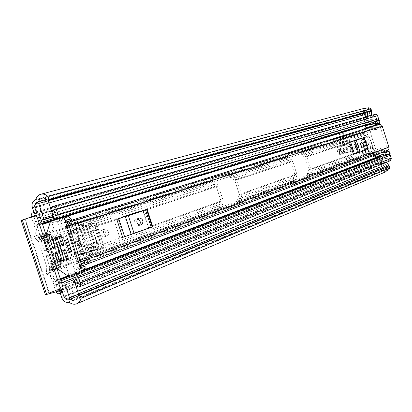<?xml version="1.0" encoding="UTF-8"?>
<svg xmlns="http://www.w3.org/2000/svg" width="412" height="412" viewBox="0 0 412 412"><rect width="100%" height="100%" fill="white"/><g stroke="black" fill="none" stroke-linecap="round" stroke-linejoin="round"><path stroke-width="0.31" stroke-dasharray="2.06 1.54" d="M108.305 231.719C107.517 229.736 106.404 228.845 104.962 229.041C103.577 229.685 103.155 231.106 103.695 233.305C104.473 235.267 105.575 236.164 107.002 235.988C108.418 235.36 108.85 233.939 108.305 231.719M105.693 232.533C104.906 230.555 103.793 229.664 102.351 229.865C100.961 230.509 100.533 231.925 101.079 234.119C101.852 236.081 102.954 236.972 104.38 236.797C105.802 236.169 106.239 234.747 105.693 232.533M345.627 138.545L340.992 140.028L339.251 134.621L343.902 133.194L345.627 138.545L343.201 133.421L338.546 134.853L340.992 140.028M59.611 289.08L61.331 289.348L62.578 291.124L59.848 291.871L58.607 290.105L56.882 289.837L59.611 289.08L49.363 293.159L25.204 219.117L35.787 216.027L21.167 220.42M33.109 216.944L34.021 216.279L34.428 215.291L33.959 212.468M367.355 107.959L364.666 110.864C362.859 111.704 362.189 113.182 362.663 115.293L379.349 167.22C380.194 169.214 381.594 170.027 383.557 169.672L387.435 170.496L388.042 170.223M59.848 291.871L60.291 293.231M45.33 294.467L56.882 289.837M339.035 150.138L341.151 150.519L348.13 148.129L345.982 147.759L345.694 149.221L344.365 151.801L339.04 153.532L338.988 150.133L347.955 146.868L339.035 150.138L337.608 147.723C336.928 146.028 337.284 144.736 338.674 143.84L347.378 140.796L347.584 140.255L348.434 142.892L349.597 141.517L349.613 139.601L342.423 141.934L342.403 143.881L341.239 145.292L340.369 142.593L340.158 143.144L341.121 145.333L348.907 142.763L350.9 148.959L350.653 151.42L352.265 151.055L352.507 148.593L350.9 148.959M352.265 151.055L345.318 153.285L343.737 151.436L341.713 145.142L341.239 145.292L343.433 151.606L344.978 153.341L350.03 151.575L350.308 149.232L348.439 142.912M353.64 147.238L355.304 149.139L355.566 146.579L353.903 144.684L353.64 147.238M337.382 152.831L339.133 154.783L339.447 152.121L337.686 150.174L337.382 152.831M96.485 249.641L79.696 254.528C78.064 254.482 76.941 253.643 76.318 252.015L70.73 234.855C70.308 232.852 70.905 231.436 72.517 230.596L75.978 229.247L73.774 229.978L81.612 254.044L77.806 255.059C76.179 255.013 75.051 254.178 74.433 252.551L68.861 235.443C68.438 233.444 69.036 232.033 70.648 231.194L88.323 224.561L96.485 249.641L82.951 254.534C81.519 254.595 80.448 253.715 79.743 251.897L82.189 251.171C82.9 252.994 83.966 253.874 85.397 253.818L99.127 248.848L90.949 223.711L74.917 228.912L90.949 223.711M82.189 251.171L76.06 232.347L73.63 233.12C73.115 231.003 73.547 229.602 74.917 228.912M73.63 233.12L79.743 251.897M341.512 151.467L339.756 149.515L339.452 152.177L341.203 154.134L341.512 151.467M357.585 145.941L355.922 144.04L355.664 146.6L357.322 148.5L357.585 145.941M77.348 228.13C75.973 228.82 75.545 230.226 76.06 232.347M342.027 136.228L341.641 136.351L342.985 139.199L342.027 136.228L346.662 134.781L346.276 134.904L347.61 137.726L346.662 134.781M342.985 139.199L347.61 137.726M342.423 141.934L345.359 151.065L347.012 152.898M349.613 139.601L352.507 148.593M70.287 299.153L67.182 298.422L65.961 298.52L65.05 297.907L62.578 291.124M365.418 117.106L368.627 127.102M368.797 127.627L377.32 154.165M377.397 154.397L380.693 164.651M34.284 213.478L36.956 212.556L34.958 205.609L35.468 204.445L38.337 202.05M36.956 212.556L37.039 214.647L35.787 216.027M382.671 167.566L387.136 168.153L387.563 167.123L384.762 163.245L386.394 161.942L386.621 162.246M385.179 167.437L385.539 168.214C385.946 169.929 385.436 171.171 384.015 171.938L387.409 170.408M383.371 172.123L382.655 169.888L383.098 169.847L383.526 168.812L383.186 168.266M371.495 115.37L369.399 115.417L369.425 110.643L368.441 110.055L365.243 113.063M41.808 198.069L365.562 110.375L363.801 111.431L363.152 109.175L367.365 108.001M367.38 108.047L367.88 107.862M365.248 112.677L365.212 111.791L364.223 111.204L363.873 111.41L368.091 110.261M363.152 109.175L363.652 108.989C365.315 108.716 366.5 109.427 367.2 111.122L367.365 112.095M365.562 110.375L369.188 111.286L46.994 199.933M386.698 168.194L382.588 169.919L384.808 169.698L387.424 166.5M363.801 111.431L363.054 109.103L365.011 108.155M363.054 109.103L367.159 108.011M385.745 171.783L383.335 172.242L382.588 169.919M387.435 170.496L383.335 172.242M25.204 219.117L24.705 219.21L25.137 219.055L49.373 293.349L48.925 293.457L49.363 293.159M37.116 214.94L25.137 219.055M49.373 293.349L61.584 289.976M369.775 111.431L369.188 111.286M381.332 164.393L382.346 163.579L386.394 161.942M382.346 163.579L382.573 163.888M380.703 164.898L384.762 163.245M365.192 116.617L369.399 115.417M367.303 116.565L371.495 115.545M367.303 116.745L366.793 116.714M345.385 153.264L345.045 153.326M350.03 151.575L350.653 151.42M341.234 145.276L339.632 146.028L339.473 146.651L346.657 144.262L347.955 146.868L348.13 148.129L347.805 149.798L346.477 152.378L341.172 154.119L340.92 149.252L339.473 146.651L337.608 147.723L344.808 145.323L346.657 144.262L346.842 143.639L339.632 146.028L338.674 143.84L345.9 141.486C344.52 142.367 344.159 143.649 344.808 145.323L346.018 147.743M341.713 145.142L343.922 151.498L345.534 153.213M350.514 151.467L350.792 149.118L348.907 142.763M341.455 154.134L339.323 153.547M347.378 140.796L345.9 141.486L346.842 143.639L348.325 142.949L347.378 140.796M341.641 136.351L346.276 134.904M339.251 134.621L338.546 134.853M343.902 133.194L343.201 133.421M86.242 225.235L94.436 250.408L99.127 248.848M94.436 250.408L84.218 253.313L76.333 229.103L75.978 229.247L83.847 253.416L84.218 253.313L82.858 253.694M88.323 224.561L85.907 225.343M73.753 229.911L79.825 227.367L87.957 252.35L90.774 251.495L82.627 226.461L79.825 227.367L87.988 224.664M81.633 254.106L83.739 253.457M363.209 137.835L366.989 149.597L353.46 154.459M152.183 226.827L122.683 237.436M351.343 155.123L347.45 143.01L361.139 138.489L364.914 150.246L364.553 150.406L365.825 150.081L351.343 155.123L364.914 150.246M65.699 222.444L64.36 222.501L73.975 219.539L75.221 223.371L74.381 223.757C72.26 224.288 70.344 223.448 68.629 221.239L58.592 224.37C60.327 226.61 62.258 227.46 64.385 226.93L75.715 223.216L74.072 225.869L71.667 227.378L66.883 226.883L373.004 129.368L376.429 129.471L379.74 126.597L380.255 126.891L386.925 147.661L386.693 148.191L382.058 147.846L379.57 149.814L78.151 261.481L81.432 258.489L382.058 147.846M65.23 226.543L65.534 226.234L66.291 226.78L77.94 262.547L77.667 263.412L77.219 263.335L87.04 259.678L88.286 263.505L77.358 267.337L76.091 269.582L76.102 272.615L73.099 271.868L73.084 268.845C73.161 266.173 74.155 264.416 76.071 263.572L77.219 263.335M119.985 238.254L114.083 220.106L144.463 210.069L150.102 227.434L119.985 238.254L150.102 227.434M72.167 220.07L74.464 219.385L75.715 223.216L379.514 126.793M85.907 268.84L82.925 268.114L82.92 265.127C83.003 262.485 83.996 260.75 85.897 259.915L87.524 259.493C85.439 258.144 83.404 257.809 81.432 258.489M86.329 264.313L87.169 263.628L88.771 263.32L87.524 259.493L386.379 148.166M373.004 129.368L372.288 127.493L372.706 126.922L375.718 127.318L379.076 124.429M66.883 226.883L65.977 226.018L65.596 224.988L65.616 223.937L66.208 222.784L70.457 223.731L74.464 219.385M387.507 150.308L382.83 149.973L380.77 151.977L380.08 151.75L379.57 149.814M88.771 263.32L82.724 262.104L80.046 265.194L79.598 265.117L78.11 263.5L78.151 261.481M63.968 222.66L63.077 223.165L60.61 222.073L58.823 219.586L56.81 221.888L58.592 224.37M80.021 266.42L78.481 267.213M81.339 270.602L76.102 272.615M82.925 268.114L73.099 271.868M64.092 217.979L58.823 219.586M68.629 221.239L66.862 218.793L56.81 221.888M68.871 216.516L66.862 218.793M351.488 141.697L349.664 142.289L353.548 154.371M347.45 143.01L349.664 142.289M360.567 143.592L359.697 143.165L358.924 143.422C358.172 145.292 358.641 146.775 360.33 147.862L361.108 147.594L361.561 146.765M366.989 149.597L368.101 149.35M121.107 217.814L118.136 218.777L124.017 236.874M114.083 220.106L118.136 218.777M143.021 210.558L144.463 210.069M137.593 218.726L135.296 219.369C133.282 222.392 133.962 224.607 137.33 226.008L139.457 225.215M152.739 226.631L152.244 227.017M364.826 143.541L365.099 140.626L366.979 142.799L366.701 145.719L364.826 143.541M366.536 143L366.804 140.08L368.678 142.264L368.405 145.178L366.536 143M296.8 174.029L292.731 161.406L291.253 159.495L287.818 157.425L287.282 156.534L287.535 154.824L300.405 150.771L302.084 152.852L305.452 154.866L306.899 156.72L310.854 168.997L310.761 171.34L309.191 174.909L309.052 177.603L296.372 182.341L295.208 181.125L295.126 180.09L296.717 176.434L296.8 174.029L241.355 193.877L241.298 196.529L239.645 200.536L239.387 203.641L222.897 209.801L221.471 208.451L221.362 207.277L223.031 203.152L223.083 200.423L218.417 186.003L216.774 183.809L212.51 180.755L212.798 178.381L229.52 173.112L231.534 175.45L235.237 177.778L236.838 179.905L241.355 193.877M374.812 155.118L373.942 152.414L371.325 153.388L370.924 152.744L372.422 148.984L372.536 146.919L369.07 136.14L367.777 134.523L364.363 132.319L364.311 131.552L366.968 130.707L366.237 128.426M35.509 221.661L369.137 121.911L35.509 221.661L33.784 216.001L37.229 217.392L40.17 217.067L38.234 218.381L36.534 221.368L35.957 221.61C34.392 222.392 33.897 223.948 34.479 226.276L37.811 236.498L39.789 239.351L44.228 242.601L44.805 243.435L50.846 261.95L50.867 262.954L49.167 268.104L49.244 271.544L219.302 208.683L220.914 210.398L237.379 204.249L237.616 201.916L293.215 181.362L293.298 178.973L294.91 174.616L290.841 162.014L286.984 159.382L285.511 157.477L285.403 157.142L287.282 156.534M230.947 174.461L228.948 175.11L229.072 175.481L230.668 177.603L234.83 180.549L239.341 194.5L237.678 199.279L237.616 201.916M301.563 151.987L299.72 152.584L299.823 152.914L301.26 154.763L305.04 157.312L308.995 169.579L307.404 173.823L307.311 176.156L369.229 153.269L369.626 153.913L372.257 152.934L373.957 157.987L378.345 156.303L378.88 157.296L379.895 157.961L385.843 158.254L388.49 155.705L389.556 158.986L387.471 158.301L385.076 158.502L381.878 161.303L380.765 158.115L379.086 158.625L53.823 285.583L380.765 158.115M369.229 153.269L369.337 151.214L370.836 147.45L367.375 136.686L363.961 134.482L362.673 132.865L362.622 132.097L365.289 131.253L363.729 126.149L365.485 127.689L364.342 128.06M41.215 220.271L37.513 224.617L36.992 224.792L36.766 225.508L40.103 235.752L40.68 236.581L45.129 239.825L47.123 242.699L53.169 261.249L53.246 264.71L51.531 269.86L51.557 270.864L54.889 281.092L55.502 281.545L61.625 282.859M299.72 152.584L298.556 151.369L285.66 155.437L285.403 157.142M369.137 121.911L368.184 118.666L372.345 119.135L375.796 116.138L376.846 119.423L372.968 118.934L368.513 122.534L368.076 123.662L368.22 124.785L363.729 126.149M228.948 175.11L227.522 173.766L210.759 179.05L210.475 181.414L212.113 183.603L216.367 186.657L221.028 201.056L219.349 205.969L219.302 208.683M369.626 153.913L371.32 153.388L369.631 153.908M49.244 271.544L52.571 281.751C53.478 283.976 54.796 284.965 56.537 284.723L57.15 284.599L60.306 286.077L62.665 286.052L59.92 287.591L58.087 290.512L56.145 284.934M293.215 181.362L294.523 182.907L307.192 178.169L307.311 176.156M92.53 230.921L91.572 227.985L82.22 231.081L87.983 248.786L97.258 245.464L96.305 242.529L96.769 242.364L92.994 230.766L90.032 231.745L97.381 229.386L93.04 230.761L96.769 242.364M44.805 243.435L79.949 231.802L85.701 249.476L94.992 246.155L94.039 243.224L94.502 243.059L90.733 231.482M90.269 231.637L89.311 228.706L146.646 209.76M58.205 255.883L57.793 256.027L58.236 255.873L59.204 258.957L69.18 255.388L63.288 237.317L65.58 236.586L55.538 239.913L56.547 242.992L56.135 243.132L60.106 255.322L60.518 255.177L61.522 258.257L71.482 254.693L65.58 236.586L216.367 186.657M56.547 242.992L53.828 243.858L57.793 256.027M67.774 239.408L53.828 243.858M47.123 242.699L55.538 239.913L53.236 240.644L54.24 243.719M60.518 255.177L71.76 251.644M50.846 261.95L61.522 258.257L53.169 261.249M96.305 242.529L94.039 243.224M96.82 242.369L94.502 243.059M221.028 201.056L151.889 225.91M367.473 122.457L366.371 118.877L366.938 117.25L367.664 116.828L371.794 117.302L375.275 114.289M50.887 208.93L48.183 211.263L46.458 211.377L36.992 214.122M42.678 220.023L52.236 217.206M390.288 160.757L385.447 160.402L382.604 163.07L381.749 163.178L380.286 162.179L379.086 158.625M61.815 290.244L72.208 285.784L76.024 286.077M72.213 278.594L62.964 282.241M378.994 120.041L377.608 122.735L373.529 123.657M378.175 124.568L370.187 126.319L368.982 125.887L368.22 124.785M364.27 128.086L365.995 127.684M387.162 152.579L383.139 154.243M386.43 150.807L379.05 153.918L378.319 154.963L378.345 156.303M374.91 155.432L374.493 155.726L373.957 157.987M33.228 222.434L31.379 216.763M55.96 291.866L53.823 285.583M382.099 156.122L385.112 156.483L387.79 153.918L389.464 154.129M378.546 120.175L377.392 121.262L373.483 120.778L371.042 123.188M52.061 212.53L49.708 214.245L40.268 217.026M40.273 217.036L50.017 214.152L52.551 214.039M62.768 286.036L71.925 282.416L74.855 282.488M62.763 286.026L72.538 282.205L74.361 280.984M373.942 152.414L372.257 152.934M366.968 130.707L365.289 131.253M387.172 152.574L383.186 154.263M389.886 153.97L387.507 152.605M78.738 295.054L78.213 295.842M70.967 286.577L72.934 292.613C73.975 295.157 75.504 296.3 77.528 296.043L78.064 295.898M46.726 199.748L46.206 199.928C44.398 200.86 43.826 202.658 44.486 205.331L46.458 211.377M46.793 199.727L47.916 200.201M85.701 249.476L69.18 255.388L85.701 249.476M99.138 241.762L95.337 230.076M101.172 241.041L97.381 229.386M60.106 255.322L60.935 255.049L56.964 242.859L56.135 243.132M56.964 242.859L65.534 240.16M69.535 252.432L60.935 255.049M83.286 240.665C82.534 238.78 81.452 237.935 80.036 238.131C78.646 238.754 78.208 240.119 78.728 242.235C79.465 244.1 80.536 244.949 81.936 244.785C83.358 244.177 83.806 242.807 83.286 240.665M75.592 243.209C75.077 241.097 75.514 239.733 76.905 239.109C78.326 238.914 79.413 239.758 80.16 241.638C80.68 243.77 80.227 245.14 78.805 245.748C77.399 245.912 76.333 245.068 75.592 243.209M86.963 239.47C85.681 236.241 83.827 234.804 81.406 235.149C79.063 236.22 78.332 238.548 79.212 242.143C80.469 245.305 82.282 246.757 84.651 246.494C87.087 245.475 87.859 243.132 86.963 239.47M84.872 240.119C83.59 236.895 81.736 235.458 79.315 235.808C76.967 236.879 76.23 239.207 77.111 242.792C78.368 245.949 80.18 247.396 82.549 247.133C84.99 246.113 85.763 243.775 84.872 240.119M55.069 253.02L46.649 255.61L56.125 252.654M60.343 266.868L49.548 270.056L49.085 268.67L58.818 265.786M56.923 268.444L56.264 267.506L46.01 270.54L45.907 271.678L46.716 274.026L56.058 280.222L68.011 275.649L68.552 273.851L81.252 270.2M53.467 248.637L45.222 251.238M49.141 236.102L39.48 239.223L39.016 237.76L49.723 234.289M49.517 234.933L40.464 237.863L43.296 239.933L60.399 234.361L54.235 229.922L51.922 222.83L50.439 221.728L38.321 225.421L37.765 226.054L34.381 236.22L35.154 238.713L38.501 241.499L41.174 240.623L44.455 250.692L45.196 251.248M63.917 249.94L56.562 252.165M66.744 259.375L58.581 261.883L66.945 259.38M59.426 236.164L51.067 238.836L60.461 235.824L52.113 238.497L52.86 239.048L55.435 246.953L61.728 244.991M62.336 245.609L54.121 248.199M55.265 237.523L46.891 240.206L56.31 237.183L47.947 239.861L48.698 240.412L55.769 262.094L62.073 260.199M62.619 260.868L54.446 263.381L62.825 260.868M49.548 270.056L50.65 269.103L59.714 266.425M46.716 274.026L66.244 266.77L68.644 259.678L51.742 265.817L48.467 255.785L47.704 255.244M46.649 255.61L46.355 256.522L49.636 266.585L46.994 267.543L38.501 241.499M58.494 265.323L49.136 268.104L49.085 268.67M56.264 267.506L46.093 236.313L46.072 235.154M39.48 239.223L39.861 239.666L49.157 236.668M46.283 250.877L46.571 249.971L43.296 239.933M40.464 237.863L39.166 237.477L39.016 237.76M66.244 266.77L68.552 273.851M101.295 244.929L102.5 244.563L103.623 245.562L104.102 246.906L101.852 248.096L93.802 223.35L83.512 223.963L83.003 225.663L83.585 227.45L83.332 228.305L60.816 235.643L78.131 229.973L78.388 229.118L77.811 227.342L78.321 225.642L87.699 225.318L92.381 223.793C93.56 223.603 94.466 224.308 95.11 225.91L101.383 245.238L101.45 246.767L101.058 247.751L95.728 249.991L87.957 255.569L86.654 254.503L86.072 252.726L85.413 252.19L68.227 258.396L68.644 259.678M68.227 258.396L90.64 250.62L91.299 251.155L91.881 252.937L93.184 254.013L100.925 248.431L95.728 249.991M66.064 233.965L73.506 256.815M60.399 234.361L60.816 235.643M59.611 261.512L59.889 260.611L57.309 252.705L56.599 252.154M55.532 252.52L55.249 253.421L57.834 261.347L58.581 261.883M55.157 247.849L55.435 246.953M51.067 238.836L50.784 239.727L53.369 247.658L54.096 248.209M55.486 263.005L55.769 262.094M46.891 240.206L46.602 241.102L53.689 262.841L54.446 263.381M51.742 265.817L50.65 269.103M49.136 268.104L49.636 266.585M46.01 270.54L46.994 267.543M41.174 240.623L39.861 239.666M80.201 228.145L87.535 228.027L88.879 232.147L82.23 234.377L80.201 228.145L85.392 226.476L87.432 232.734L94.054 230.509L92.71 226.379L85.392 226.476M88.091 252.381L86.062 246.149L92.674 243.811L94.013 247.931L88.091 252.381L93.313 250.81L99.21 246.361L97.865 242.225L91.279 244.558L93.313 250.81M60.585 255.033L56.681 243.065L58.931 242.313L62.82 254.245L60.585 255.033L71.188 251.696L67.274 239.681L65.034 240.433L68.959 252.484M54.235 229.922L34.381 236.22M100.925 248.431L101.852 248.096M104.102 246.906L96.254 222.779L92.381 223.793M96.254 222.779L96.635 224.092L96.31 225.529L95.11 225.91M93.802 223.35L92.37 223.798M92.865 223.659L87.699 225.318M56.681 243.065L65.034 240.433M58.931 242.313L67.274 239.681M62.82 254.245L71.188 251.696M86.062 246.149L91.279 244.558M92.674 243.811L97.865 242.225M94.013 247.931L99.21 246.361M87.535 228.027L92.71 226.379M88.879 232.147L94.054 230.509M82.23 234.377L87.432 232.734M46.623 293.916L22.516 220.039M32.424 207.772L362.663 115.293M61.707 297.567L379.349 167.22M347.584 140.255L340.369 142.593M64.437 296.831L77.744 291.361M35.092 206.834L48.94 202.962M365.259 112.1L369.466 110.941M46.427 199.387L367.334 111.389M46.963 199.902L369.173 111.271M36.39 203.981L48.204 200.716M365.243 113.027L365.691 112.903M35.937 204.141L48.219 200.747M78.218 295.806L387.059 166.963M78.198 295.929L385.421 167.715M78.223 295.764L387.064 166.937M67.182 298.422L78.517 293.725M382.717 167.627L383.206 167.427M66.718 298.546L78.496 293.663M35.767 199.583L365.454 110.334M35.175 200.258L365.001 110.756M34.721 200.417L364.666 110.864M69.273 302.357L384.509 169.651M68.392 302.14L383.891 169.574M67.928 302.264L383.557 169.672M59.189 290.934L58.854 291.068M383.387 168.534L387.424 166.85M343.737 151.436L345.359 151.065M343.433 151.606L343.922 151.498M350.792 149.118L350.308 149.232M338.762 151.601L340.894 152.183M344.365 151.801L346.477 152.378M345.694 149.221L347.805 149.798M85.681 253.74L83.234 254.456M91.727 251.217L83.559 226.121L85.645 225.441L93.787 250.45L91.727 251.217M96.15 249.744L94.101 250.511M78.388 254.956L80.278 254.431M74.433 252.551L76.318 252.015M68.886 235.525L70.756 234.943M70.648 231.194L72.517 230.596M77.94 262.547L386.925 147.661M66.291 226.78L380.255 126.891M72.986 221.136L377.649 125.65M66.651 222.887L373.02 126.963M80.325 264.87L380.987 151.765M86.53 262.727L385.524 150.169M380.451 151.951L79.598 265.117M79.058 264.746L380.08 151.75M372.288 127.493L65.688 223.701M65.91 223.093L372.474 127.117M80.505 267.903L76.091 269.582M82.92 265.127L73.084 268.845M87.715 263.52L77.904 267.228M65.122 220.678L60.61 222.073M73.496 219.848L63.484 222.974M364.661 150.38L360.876 138.612M361.999 138.241L365.804 150.086M357.616 153.032L353.738 140.966M361.025 142.758L358.924 143.422M359.697 143.165L361.788 142.495L359.686 143.165M362.287 147.218L361.108 147.594M365.753 150.117L361.942 138.257M354.181 140.827L358.054 152.883M364.218 137.52L368.024 149.365M366.865 149.659L363.08 137.871M148.686 228.006L143.031 210.594M143.139 210.558L148.84 228.13M130.64 234.675L124.774 216.624M137.974 218.525L135.296 219.369M140.023 225.179L137.438 225.977M139.632 225.225L139.122 225.385M148.557 228.248L142.846 210.656M125.572 216.362L131.433 234.402M152.064 226.904L146.404 209.461M236.838 179.905L292.731 161.406M306.899 156.72L369.07 136.14M310.854 168.997L372.536 146.919M239.341 194.5L294.91 174.616M234.83 180.549L290.841 162.014M305.04 157.312L367.375 136.686M308.995 169.579L370.836 147.45M231.07 174.832L287.391 156.869M301.666 152.316L364.363 132.319M36.766 225.508L42.369 223.804M40.103 235.752L212.51 180.755M299.823 152.914L362.673 132.865M34.479 226.276L368.179 124.656M37.811 236.498L210.475 181.414M229.072 175.481L285.511 157.477M239.624 201.303L295.1 180.786M51.557 270.864L221.347 208.065M54.889 281.092L81.355 270.9M309.165 175.584L370.924 152.744M52.571 281.751L378.381 156.426M231.534 175.45L287.818 157.425M302.084 152.852L364.733 132.788M235.237 177.778L291.253 159.495M305.452 154.866L367.777 134.523M239.645 200.536L295.126 180.09M309.191 174.909L370.954 152.146M241.298 196.529L296.717 176.434M310.761 171.34L372.422 148.984M230.668 177.603L286.984 159.382M301.26 154.763L363.961 134.482M234.366 179.931L290.414 161.458M304.623 156.776L366.999 136.218M237.678 199.279L293.298 178.973M307.404 173.823L369.337 151.214M239.321 195.267L294.884 175.316M308.969 170.259L370.805 148.047M152.44 225.709L223.083 200.423M147.202 209.574L218.417 186.003M212.113 183.603L39.789 239.351L40.68 236.581L212.989 181.388M215.893 186.023L44.228 242.601L45.129 239.825L216.774 183.809M219.349 205.969L49.167 268.104L51.531 269.86L221.362 207.277M221.012 201.844L50.867 262.954L53.246 264.71L223.031 203.152M36.519 212.659L50.764 208.56M51.109 208.462L368.977 116.977M51.284 208.003L374.158 115.252M76.9 286.613L388.732 160.649M62.253 291.588L383.505 162.22M378.02 124.609L373.602 125.984M370.609 126.273L366.134 127.658M377.583 122.74L373.215 124.084M375.038 155.375L379.421 153.712M31.441 216.964L366.464 119.325M54.528 218.113L375.991 121.092M38.898 223.047L41.833 222.161M54.745 218.257L371.48 122.575M37.513 224.617L42.173 223.201M36.992 224.792L42.179 223.216M55.605 291.042L380.096 161.751M73.568 276.55L386.827 154.835M58.092 281.901L60.95 280.793M74.011 275.726L382.284 156.22M56.027 281.396L60.574 279.64M67.604 276.931L81.097 271.724M55.502 281.545L60.559 279.594M67.079 277.08L81.143 271.652M33.722 216.182L368.132 118.774M33.866 216.017L368.24 118.671M53.787 209.682L375.744 116.179M53.843 209.77L375.893 116.194M55.605 215.177L376.898 119.315M55.605 215.296L376.784 119.418M36.534 221.368L369.878 121.695M36.472 221.435L369.832 121.736M35.957 221.61L369.456 121.859M58.138 290.455L381.919 161.267M57.927 290.403L381.769 161.247M77.95 283.827L389.489 158.981M77.945 283.734L389.598 158.883M76.107 278.234L388.449 155.746M76.184 278.337L388.598 155.767M57.15 284.599L381.497 157.863M57.062 284.574L381.435 157.853M56.537 284.723L381.054 157.971M371.016 153.032L369.322 153.558M364.27 132.031L362.581 132.576M362.622 132.097L364.311 131.552L362.627 132.097M373.427 123.878L377.845 122.524M63.809 296.352L72.934 292.613M68.433 299.838L77.528 296.043M36.714 202.539L46.206 199.928M34.999 207.998L44.486 205.331M94.775 243.095L90.99 231.446M59.215 242.107L63.175 254.256M221.471 208.451L219.426 209.069M210.352 181.028L212.386 180.368M237.739 202.287L239.748 201.679M239.387 203.641L237.379 204.249M220.914 210.398L222.959 209.78M212.798 178.381L210.769 179.045L212.788 178.386M227.522 173.766L229.52 173.112M295.208 181.125L293.323 181.702M307.419 176.48L309.273 175.914M294.523 182.907L296.408 182.331M309.052 177.603L307.192 178.169M298.556 151.369L300.405 150.771M287.54 154.824L285.665 155.437L287.535 154.824M60.25 278.641L55.373 280.036M37.765 226.054L42.58 224.447M80.726 272.013L68.011 275.649M50.439 221.728L62.979 217.536M64.463 218.659L51.922 222.83M54.76 253.854L48.467 255.785M46.355 256.522L54.786 253.936M45.907 271.678L56.913 268.433M35.916 239.604L46.093 236.313M46.067 235.17L35.154 238.713M52.87 248.065L44.455 250.692M46.571 249.971L52.849 248.009M59.889 260.611L66.203 258.715M63.613 250.769L57.309 252.705M55.249 253.421L63.639 250.846M66.239 258.829L57.834 261.347M59.137 237.039L52.86 239.048M50.784 239.727L59.143 237.06M61.743 245.042L53.369 247.658M46.602 241.102L48.698 240.412M62.114 260.317L53.689 262.841M90.599 250.63L85.372 252.201M91.881 252.937L86.654 254.503M88.235 255.445L93.462 253.89M103.798 247.272L100.348 248.312M96.31 225.529L102.5 244.563M83.708 223.927L78.522 225.606M77.811 227.342L83.003 225.663M78.131 229.973L83.332 228.305M91.299 251.155L86.072 252.726M83.585 227.45L78.388 229.118M102.351 229.865L104.962 229.041M337.686 150.174L339.756 149.515M353.903 144.684L355.922 144.04M383.098 169.847L387.136 168.153M363.652 108.989L367.267 108.026M75.329 300.101L384.808 169.698M24.705 219.21L48.925 293.457M33.29 216.882L35.968 215.965M57.314 289.729L60.039 288.977M384.015 171.938L387.733 170.357M364.223 111.204L368.441 110.055M345.462 153.233L344.978 153.341M345.318 153.285L346.94 152.919M339.04 153.532L341.172 154.119M355.304 149.139L357.322 148.5M339.133 154.783L341.203 154.134M85.397 253.818L82.951 254.534M77.806 255.059L79.696 254.528M85.047 225.637L84.331 225.869M104.38 236.797L107.002 235.988M70.457 223.731L375.718 127.318M82.724 262.104L382.83 149.973M71.667 227.378L376.429 129.471M66.208 222.784L372.706 126.922M80.046 265.194L380.77 151.977M79.047 267.074L80.103 266.672M64.36 222.501L65.59 222.12M77.667 263.412L386.693 148.191M65.534 226.234L379.74 126.597M85.897 259.915L76.071 263.572M87.169 263.628L77.358 267.337M73.084 220.044L63.077 223.165M74.381 223.757L64.385 226.93M360.768 138.617L364.553 150.406M365.825 150.081L362.019 138.236M363.029 137.886L366.814 149.674M140.013 225.179L137.33 226.008M366.804 140.08L365.099 140.626M48.183 211.263L371.794 117.302M72.208 285.784L385.447 160.402M36.241 211.814L50.496 207.73M51.551 207.427L367.664 116.828M374.178 122.24L377.392 121.262M41.53 220.162L373.483 120.778M62.495 292.34L76.256 286.783M76.817 286.556L382.604 163.07M384.679 155.123L387.79 153.918M62.145 282.704L385.112 156.483M33.784 216.001L368.184 118.666M39.722 217.217L372.345 119.135M53.694 209.662L375.796 116.138M55.543 215.358L376.846 119.423M50.017 214.152L52.36 213.462M54.811 212.741L372.968 118.934M58.087 290.512L381.878 161.303M61.872 286.309L384.751 158.62M77.894 283.904L389.556 158.986M76.024 278.224L388.49 155.705M72.538 282.205L74.505 281.422M76.884 280.484L385.843 158.254M368.405 145.178L366.701 145.719M373.184 124.089L377.608 122.735M90.032 231.745L93.818 243.374M92.865 230.813L96.64 242.426M220.853 210.419L222.897 209.801M294.487 182.918L296.372 182.341M76.905 239.109L80.036 238.131M79.315 235.808L81.406 235.149M60.713 266.966L49.77 270.195M56.109 252.659L47.741 255.234M50.022 233.959L39.166 237.477M66.929 259.38L58.53 261.898M62.809 260.873L54.389 263.397M93.184 254.013L87.957 255.569M83.512 223.963L78.321 225.642M90.64 250.62L85.413 252.19M103.623 245.562L96.635 224.092M82.549 247.133L84.651 246.494M78.805 245.748L81.936 244.785"/><path stroke-width="0.62" d="M33.959 212.468L32.424 207.772C31.518 204.136 32.285 201.684 34.721 200.417L35.767 199.583C36.719 196.74 38.398 194.969 40.793 194.263C43.152 193.702 45.474 194.361 47.756 196.251L369.909 109.077L370.424 109.788L370.239 111.024L48.431 199.578L48.559 197.497L47.756 196.251M60.291 293.231L61.707 297.567C63.118 301.038 65.189 302.604 67.928 302.264L69.273 302.357C71.884 304.231 74.418 304.689 76.874 303.726L385.745 171.783L388.933 168.323L81.02 298.334C80.325 300.987 78.944 302.784 76.874 303.726M365.243 113.063L364.625 114.634L365.197 116.416M365.264 116.617L365.418 117.106M368.627 127.102L368.797 127.627M380.822 165.058L381.327 166.628L382.671 167.566M386.621 162.246L389.561 166.53C389.963 168.23 389.458 169.461 388.042 170.223L387.733 170.357M382.573 163.888L385.179 167.437M367.267 108.026L367.88 107.862C369.528 107.594 370.702 108.294 371.403 109.973L371.495 115.37M38.337 202.05L39.578 199.557L41.808 198.069C43.605 197.652 45.325 198.265 46.963 199.902L47.828 200.227L48.431 199.578M81.02 298.334L80.937 296.867L79.609 295.25L78.692 295.074L77.446 298.159L75.648 299.951L72.883 300.348L70.287 299.153M40.793 194.263L365.011 108.155L367.525 108.068L369.909 109.077M79.609 295.25L388.068 166.556L388.943 167.452L388.933 168.323M388.068 166.556L79.3 295.105M48.266 199.866L370.239 111.024M21.167 220.42L37.188 214.92C38.512 214.714 39.516 215.461 40.206 217.16L37.389 217.994C36.699 216.285 35.695 215.533 34.371 215.739M37.389 217.994L60.059 287.514C60.497 289.224 60.152 290.388 59.024 291.011L46.628 294.441L44.949 294.817L45.33 294.467M34.443 215.718L37.188 214.92M60.059 287.514L62.789 286.433L40.206 217.16M62.789 286.433C63.227 288.137 62.881 289.296 61.754 289.919L59.189 290.934M78.692 295.074L387.862 166.484M370.105 111.199L47.828 200.227M383.186 168.266L380.703 164.898L381.332 164.393M367.365 112.095L367.303 116.565M366.793 116.714L365.192 116.617L365.248 112.677M65.59 222.12L379.076 124.429C380.554 124.13 381.615 124.738 382.254 126.242L389.005 147.326L388.846 149.01L387.754 150.2L80.103 266.672M65.699 222.444L67.434 223.35L68.912 225.513L80.721 261.728L80.963 264.355L80.021 266.42M367.844 149.463L364.033 137.587L364.296 137.5L368.101 149.35L353.46 154.459L349.561 142.336L363.209 137.835M151.225 227.434L145.503 209.806L146.543 209.451L152.244 227.017L122.683 237.436L116.771 219.246L147.094 209.229L152.739 226.631L152.183 226.827M86.329 264.313L85.907 265.848L85.907 268.84L81.339 270.602M72.167 220.07L70.637 218.968L68.871 216.516L64.092 217.979M361.376 138.432L351.488 141.697M361.025 142.758C360.279 144.627 360.747 146.111 362.431 147.202L363.209 146.93C363.945 145.055 363.477 143.577 361.793 142.495L361.025 142.758M361.561 146.765L360.567 143.592M349.561 142.336L350.622 141.991L354.516 154.103M358.594 152.759L354.706 140.662L350.622 141.991M354.706 140.662L356.292 140.147L360.17 152.224M364.033 137.587L356.292 140.147M364.296 137.5L363.204 137.824M143.072 210.558L121.107 217.814M137.974 218.525C135.97 221.553 136.65 223.768 140.013 225.179L141.805 224.555C143.783 221.496 143.093 219.292 139.73 217.933L137.974 218.525M139.457 225.215C141.017 222.495 140.394 220.332 137.593 218.726M116.771 219.246L118.718 218.612L124.62 236.771M131.263 234.567L125.377 216.449L118.718 218.612M125.377 216.449L128.266 215.502L134.137 233.583M145.503 209.806L128.266 215.502M147.094 209.229L146.543 209.451M366.237 128.426L365.949 127.535M371.042 123.188L370.043 123.682L369.883 124.233L365.403 125.603L366.021 127.514M375.028 155.561L375.646 157.472L380.019 155.787L380.472 156.153L382.099 156.122M374.961 155.587L374.812 155.118M52.236 217.206L56.526 218.54C57.974 217.876 58.437 216.491 57.927 214.389L56.166 208.977C55.393 207.071 54.26 206.232 52.762 206.463L50.887 208.93L48.24 200.814L38.759 203.44L37.291 202.338L36.714 202.539C34.896 203.477 34.325 205.294 34.999 207.998L36.992 214.122L34.706 213.179L36.519 212.659M41.215 220.271L42.956 219.987L43.564 218.169L52.983 215.368L52.551 214.039L55.543 215.358L53.843 209.77L52.061 212.53L50.887 208.93M52.983 215.368L52.097 217.201M55.96 291.866C56.918 293.411 58.035 293.993 59.318 293.622L61.815 290.244L63.809 296.352C64.854 298.932 66.399 300.091 68.433 299.838L69.072 299.658L69.571 297.953L78.661 294.178L76.024 286.077L76.9 286.613L79.125 286.999C80.402 286.294 80.793 284.986 80.304 283.08L78.543 277.673C77.677 275.607 76.441 274.752 74.835 275.118L72.213 278.594M76.024 286.077L74.855 282.488L77.945 283.734L76.024 278.224L74.361 280.984L73.933 279.66L64.782 283.255L63.16 282.127L61.625 282.859M72.126 278.661L73.933 279.66M373.529 123.657L369.883 124.233M365.995 127.684L373.761 125.943L375.414 123.986L375.265 121.756L374.575 121.37L378.994 120.041L379.673 120.422L379.823 122.627L379.452 123.425L378.175 124.568L373.761 125.943M365.403 125.603L373.184 124.089L374.575 121.37M374.91 155.432L382.156 152.425L384.746 153.032L389.052 151.384L386.487 150.782L382.156 152.425M383.139 154.243L375.775 157.157L382.856 154.232L385.581 155.643L389.886 153.97L390.216 153.269L385.915 154.933L385.581 155.643M31.379 216.763C30.962 214.724 31.446 213.395 32.836 212.793L34.706 213.179M43.564 218.169L38.759 203.44M69.571 297.953L64.782 283.255M389.464 154.129L390.298 155.247L391.297 158.368L390.288 160.757L79.125 286.999M52.762 206.463L375.275 114.289L376.475 114.382L377.402 115.236L378.582 118.759L378.546 120.175M375.775 157.157L375.646 157.472M380.019 155.787L380.147 155.478M382.218 152.399L386.487 150.782M385.915 154.933L384.746 153.032M389.052 151.384L390.216 153.269M379.823 122.627L375.414 123.986M375.265 121.756L379.673 120.422M74.855 282.488L74.361 280.984M78.661 294.178L78.738 295.054M78.213 295.842L69.17 299.612M52.551 214.039L52.061 212.53M47.916 200.201L48.24 200.814M67.774 239.408L65.534 240.16L69.535 252.432L71.76 251.644L67.774 239.408M56.887 253.205L56.161 252.644L55.069 253.02L54.786 253.936L58.494 265.323L60.713 266.966L61.064 266.023L56.887 253.205L54.76 253.854M46.072 235.154L50.388 221.836L50.939 221.203L62.979 217.536L64.463 218.659L81.252 270.2L80.726 272.013L68.85 276.576L56.923 268.444M52.849 248.009L54.976 247.344L50.794 234.521L50.022 233.959L49.723 234.289L49.157 236.668L52.87 248.065L53.606 248.627M64.942 249.584L63.917 249.94L63.639 250.846L66.239 258.829L66.929 259.38L68.011 258.993L66.744 259.375M61.728 244.991L63.803 244.342L61.208 236.38L60.466 235.819L59.426 236.164L59.143 237.06L61.743 245.042L62.47 245.598L63.525 245.238L62.336 245.609M62.073 260.199L64.179 259.57L57.067 237.739L56.315 237.183L55.265 237.523L54.976 238.424L62.114 260.317L62.809 260.873L63.901 260.482L62.619 260.868M54.976 247.344L54.688 248.256M66.203 258.715L68.284 258.087L68.011 258.993M64.978 249.574L65.688 250.13L63.613 250.769M63.803 244.342L63.525 245.238M64.179 259.57L63.901 260.482M68.284 258.087L65.688 250.13M77.744 291.361L381.327 166.628M48.94 202.962L364.625 114.634M385.029 167.22L389.057 165.547M38.527 201.556L46.427 199.387M48.204 200.716L365.243 113.027M48.219 200.747L365.243 113.048M70.354 299.2L78.198 295.929M78.517 293.725L382.717 167.627M78.496 293.663L382.697 167.596M46.628 294.441L22.299 219.884M367.365 112.224L371.562 111.065M69.041 225.879L382.254 126.242M80.721 261.728L388.933 147.043M85.907 265.848L80.505 267.903M70.637 218.968L65.122 220.678M363.209 146.93L362.287 147.218M141.805 224.555L139.632 225.225M42.369 223.804L369.842 124.11M81.355 270.9L380.06 155.916M151.889 225.91L152.44 225.709M146.646 209.76L147.202 209.574M50.764 208.56L51.109 208.462M60.507 292.293L62.253 291.588M365.696 125.784L370.172 124.414M56.166 208.977L377.577 115.638M57.927 214.389L378.582 118.759M41.833 222.161L54.745 218.257M42.173 223.201L370.419 123.559M42.179 223.216L370.043 123.682M80.304 283.08L391.297 158.368M78.543 277.673L390.298 155.247M60.95 280.793L74.011 275.726M60.574 279.64L67.604 276.931M81.097 271.724L380.848 156.035M60.559 279.594L67.079 277.08M81.143 271.652L380.472 156.153M383.974 152.589L388.289 150.947M379.452 123.425L375.049 124.79M68.85 276.576L60.363 278.996L68.897 276.565M68.165 276.38L60.25 278.641M42.58 224.447L50.388 221.836M59.714 266.425L61.064 266.023M50.794 234.521L49.517 234.933M61.208 236.38L59.137 237.039M57.067 237.739L54.971 238.409M21.13 220.302L45.423 294.745M59.024 291.011L61.754 289.919M32.836 212.793L36.241 211.814M50.496 207.73L51.551 207.427M56.526 218.54L374.178 122.24M59.318 293.622L62.495 292.34M76.256 286.783L76.817 286.556M74.835 275.118L384.679 155.123M52.36 213.462L54.811 212.741M74.505 281.422L76.884 280.484M42.956 219.987L52.376 217.165M63.16 282.127L72.321 278.548M69.072 299.658L78.167 295.862"/></g></svg>
